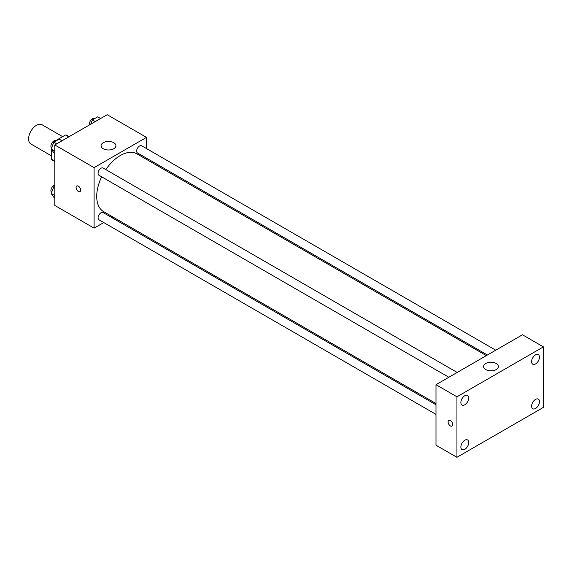 <?xml version="1.0" encoding="UTF-8"?>
<svg xmlns="http://www.w3.org/2000/svg" width="572" height="572" viewBox="0 0 572 572"><rect width="100%" height="100%" fill="white"/><g stroke="black" fill="none" stroke-linecap="round" stroke-linejoin="round"><path stroke-width="0.86" d="M62.641 136.644L42.021 124.739A11.118 6.421 120 0 0 33.455 127.72A11.118 6.421 120 0 0 28.6 138.903A11.118 6.421 120 0 0 30.902 143.994L51.523 155.899M55.656 140.676L65.551 134.963A14.343 8.28 120 0 1 67.21 135.557L69.141 136.672M54.798 161.154L51.523 159.259A14.343 8.28 120 0 0 52.867 160.403L54.798 161.518M51.523 159.259L51.523 149.464M68.826 136.858L65.551 134.963M103.768 222.565L94.094 228.142L54.798 205.455L54.798 144.952L107.193 114.7L146.496 137.394L146.496 148.556M113.149 217.145L112.091 217.753M101.673 176.827A33.348 19.255 120 0 0 96.718 196.382A33.348 19.255 120 0 0 103.625 211.647L435.986 403.532M486.357 355.612L136.965 153.889A33.348 19.255 120 0 0 105.834 169.612M146.496 158.172L146.496 159.388M94.094 228.142L94.094 167.639L146.496 137.394M495.745 350.193L141.656 145.767A4.161 2.402 120 0 0 138.453 146.882A4.161 2.402 120 0 0 136.629 151.072A4.161 2.402 120 0 0 137.494 152.974L487.416 355.005M435.986 404.754L103.096 212.562A4.161 2.402 120 0 0 99.885 213.678A4.161 2.402 120 0 0 98.069 217.868A4.161 2.402 120 0 0 98.927 219.77L435.986 414.371M448.848 377.27L98.927 175.239A4.161 2.402 -60 0 1 98.927 170.435A4.161 2.402 -60 0 1 103.096 168.032L457.178 372.458M94.094 167.639L54.798 144.952M103.267 148.734A7.407 4.276 180 0 1 101.094 145.71A7.407 4.276 180 0 1 108.508 141.434A7.407 4.276 180 0 1 115.916 145.71A7.407 4.276 180 0 1 111.34 149.664A7.407 4.276 180 0 1 103.267 148.734M80.666 190.14A3.239 1.873 60 0 1 80.001 191.627A3.239 1.873 60 0 1 76.755 189.754A3.239 1.873 60 0 1 76.755 186.007A3.239 1.873 60 0 1 79.258 186.88A3.239 1.873 60 0 1 80.666 190.14M80.001 191.627A3.239 1.873 60 0 1 76.755 189.754A3.239 1.873 60 0 1 76.755 186.007M435.986 445.195L435.986 384.691L522.443 334.777L543.4 346.882L543.4 407.386L456.942 457.3L435.986 445.195M456.942 457.3L456.942 396.796L435.986 384.691M452.688 424.588A3.239 1.873 60 0 1 452.016 426.068A3.239 1.873 60 0 1 448.777 424.202A3.239 1.873 60 0 1 448.777 420.456A3.239 1.873 60 0 1 451.272 421.328A3.239 1.873 60 0 1 452.688 424.588M456.942 396.796L543.4 346.882M496.246 369.569A7.407 4.276 180 0 1 488.166 370.499A7.407 4.276 180 0 1 483.59 366.545A7.407 4.276 180 0 1 491.005 362.262A7.407 4.276 180 0 1 498.412 366.545A7.407 4.276 180 0 1 496.246 369.569M535.542 354.869A5.556 3.21 120 0 0 531.61 361.676A5.556 3.21 120 0 0 532.761 364.214A5.556 3.21 120 0 0 538.316 361.011A5.556 3.21 120 0 0 538.316 354.59A5.556 3.21 120 0 0 535.542 354.869M464.807 395.702A5.556 3.21 120 0 0 460.875 402.509A5.556 3.21 120 0 0 462.026 405.055A5.556 3.21 120 0 0 467.581 401.844A5.556 3.21 120 0 0 467.581 395.431A5.556 3.21 120 0 0 464.807 395.702M464.807 440.233A5.556 3.21 120 0 0 460.875 447.039A5.556 3.21 120 0 0 462.026 449.585A5.556 3.21 120 0 0 467.581 446.374A5.556 3.21 120 0 0 467.581 439.961A5.556 3.21 120 0 0 464.807 440.233M535.542 399.399A5.556 3.21 120 0 0 531.61 406.206A5.556 3.21 120 0 0 532.761 408.744A5.556 3.21 120 0 0 538.316 405.541A5.556 3.21 120 0 0 538.316 399.12A5.556 3.21 120 0 0 535.542 399.399M452.016 426.068A3.239 1.873 60 0 1 448.777 424.202A3.239 1.873 60 0 1 448.777 420.456M54.798 153.303L53.825 152.745L51.18 148.977L53.825 142.156L59.123 139.103L62.033 140.776M54.798 151.065L51.18 148.977M56.735 143.837L53.825 142.156M56.056 140.869L55.934 140.805A4.161 2.402 120 0 0 52.731 141.92A4.161 2.402 120 0 0 50.908 146.11A4.161 2.402 120 0 0 51.602 147.898M90.712 124.217L92.392 119.891L97.683 116.838L100.593 118.511M95.302 121.571L92.392 119.891M94.616 118.604L94.502 118.54A4.161 2.402 120 0 0 91.291 119.655A4.161 2.402 120 0 0 89.475 123.845A4.161 2.402 120 0 0 89.632 124.846M54.798 197.833L53.825 197.276L51.18 193.508L53.825 186.686L54.798 186.129M54.798 195.595L51.18 193.508M54.798 187.244L53.825 186.686M54.798 185.171A4.161 2.402 120 0 0 50.908 190.64A4.161 2.402 120 0 0 51.602 192.428"/></g></svg>
